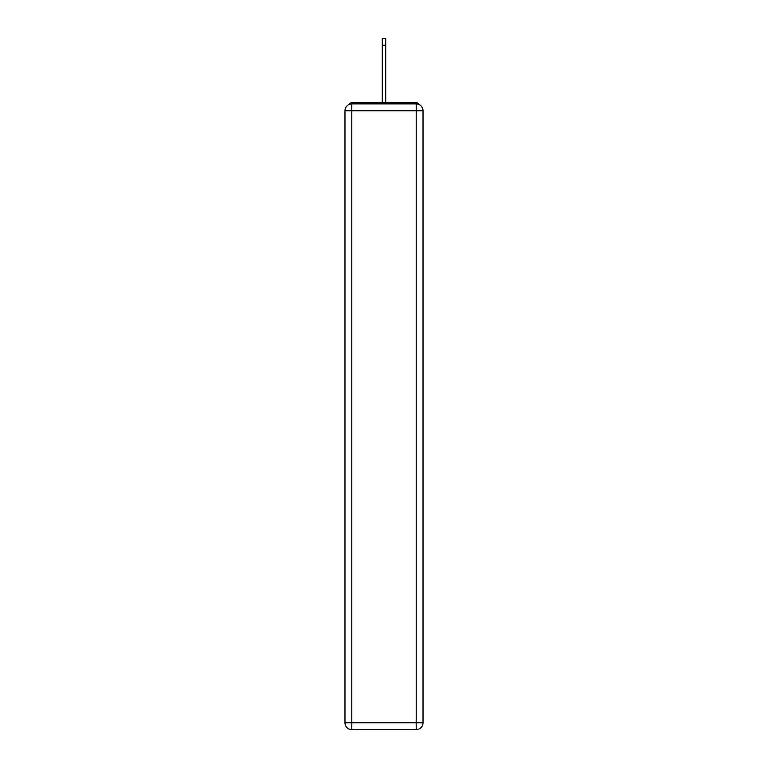 <?xml version="1.0" encoding="UTF-8"?>
<svg xmlns="http://www.w3.org/2000/svg" width="768" height="768" viewBox="0 0 768 768"><rect width="100%" height="100%" fill="white"/><g stroke="black" fill="none" stroke-linecap="round" stroke-linejoin="round"><path stroke-width="1.15" d="M423.024 110.755A6.826 6.826 0 0 0 416.198 103.93A6.826 6.826 0 0 1 423.024 110.755L423.024 722.774L416.198 722.774L416.198 729.6L351.802 729.6A6.826 6.826 0 0 1 344.976 722.774L344.976 110.755A6.826 6.826 0 0 1 351.802 103.93L416.198 103.93L416.198 110.755L351.802 110.755L351.802 722.774L416.198 722.774L416.198 110.755L423.024 110.755L422.957 109.843M344.976 110.755L351.802 110.755L351.802 103.93A6.826 6.826 0 0 0 344.976 110.755L345.043 109.843M419.222 104.64A3.408 3.408 0 0 0 416.198 102.787L351.802 102.787A3.408 3.408 0 0 0 348.778 104.64M416.198 102.787L401.75 102.787L416.198 102.787M366.25 102.787L351.802 102.787L366.25 102.787M416.198 729.6A6.826 6.826 0 0 0 423.024 722.774A6.826 6.826 0 0 1 416.198 729.6M382.291 45.226L382.291 38.4L385.709 38.4L385.709 45.226L382.291 45.226L382.291 102.787M385.709 45.226L385.709 102.787M351.802 729.6L351.802 722.774L344.976 722.774A6.826 6.826 0 0 0 351.802 729.6"/></g></svg>
